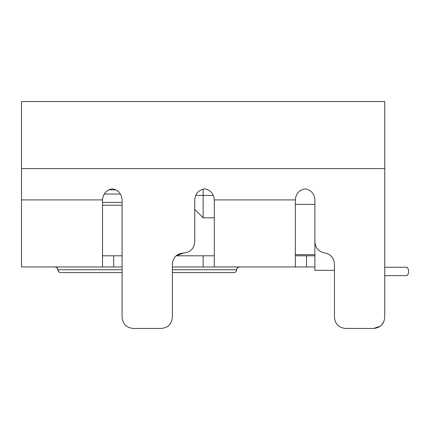 <?xml version="1.0" encoding="UTF-8"?>
<svg xmlns="http://www.w3.org/2000/svg" width="430" height="430" viewBox="0 0 430 430"><rect width="100%" height="100%" fill="white"/><g stroke="black" fill="none" stroke-linecap="round" stroke-linejoin="round"><path stroke-width="0.64" d="M122.093 266.971L21.5 266.971L21.5 101.555L384.748 101.555L384.748 317.27L384.748 275.635L407.102 275.635L408.5 273.399L408.5 269.486L407.102 267.25L384.748 267.25M102.533 205.223L122.093 205.223M60.619 272.561L122.093 272.561L60.619 272.561C58.835 272.341 57.905 271.411 57.824 269.766C57.899 271.411 58.835 272.341 60.619 272.561L59.684 272.405M172.387 272.561L233.861 272.561L172.387 272.561L172.387 317.27L172.387 264.176C173.016 257.382 176.741 253.657 183.567 253.001C190.361 252.378 194.091 248.648 194.742 241.827L194.742 209.41L203.127 217.795L214.301 217.795M58.641 271.738L57.824 269.766C57.749 268.126 56.814 267.191 55.029 266.971L56.722 267.541M239.451 266.971C237.666 267.191 236.736 268.126 236.656 269.766C236.581 271.411 235.645 272.341 233.861 272.561L235.549 271.991M235.844 271.738L236.134 271.389M57.303 268.143L57.824 269.766L57.077 267.863M238.07 267.336L238.36 267.191M295.335 255.796L314.894 255.796L314.894 266.971L295.335 266.971L295.335 199.912C295.786 193.763 299.049 190.071 305.112 188.824C311.153 190.038 314.416 193.736 314.894 199.912L314.894 241.827C315.346 247.97 318.608 251.668 324.671 252.915C330.713 254.13 333.976 257.828 334.454 264.004L334.454 317.27C335.077 324.064 338.802 327.794 345.629 328.445L373.573 328.445L380.163 326.289M203.127 266.971L203.127 255.796L176.155 255.796L183.567 253.001C190.361 252.378 194.091 248.648 194.742 241.827L194.742 199.912C195.193 193.763 198.456 190.071 204.524 188.824C210.566 190.038 213.823 193.736 214.301 199.912L214.301 266.971L172.387 266.971M203.127 255.796L214.301 255.796M102.533 255.796L122.093 255.796M102.533 266.971L102.533 199.912C102.985 193.763 106.248 190.071 112.311 188.824C118.352 190.038 121.615 193.736 122.093 199.912L122.093 317.27C122.717 324.064 126.442 327.794 133.268 328.445L161.212 328.445C168.012 327.821 171.737 324.096 172.387 317.27M239.429 266.971L237.672 267.611M295.335 266.971L214.301 266.971M345.629 328.445L373.573 328.445C380.356 327.778 384.081 324.048 384.748 317.27M133.268 328.445L161.212 328.445M381.474 325.171L383.834 321.672M102.533 202.428L122.093 202.428M203.127 189.076L203.127 217.795M295.335 254.678L314.894 254.678M334.454 270.325L314.894 270.325L314.894 241.972M108.747 189.85L115.778 189.85M236.656 269.766L172.387 269.766M122.093 269.766L57.824 269.766M306.509 255.796L306.509 266.971M113.708 255.796L113.708 266.971M214.301 199.912L295.335 199.912M21.5 168.614L384.748 168.614M21.5 199.912L102.533 199.912M104.21 194.043L120.465 194.043M213.414 195.44L195.682 195.44M314.894 204.384L295.335 204.384"/></g></svg>
